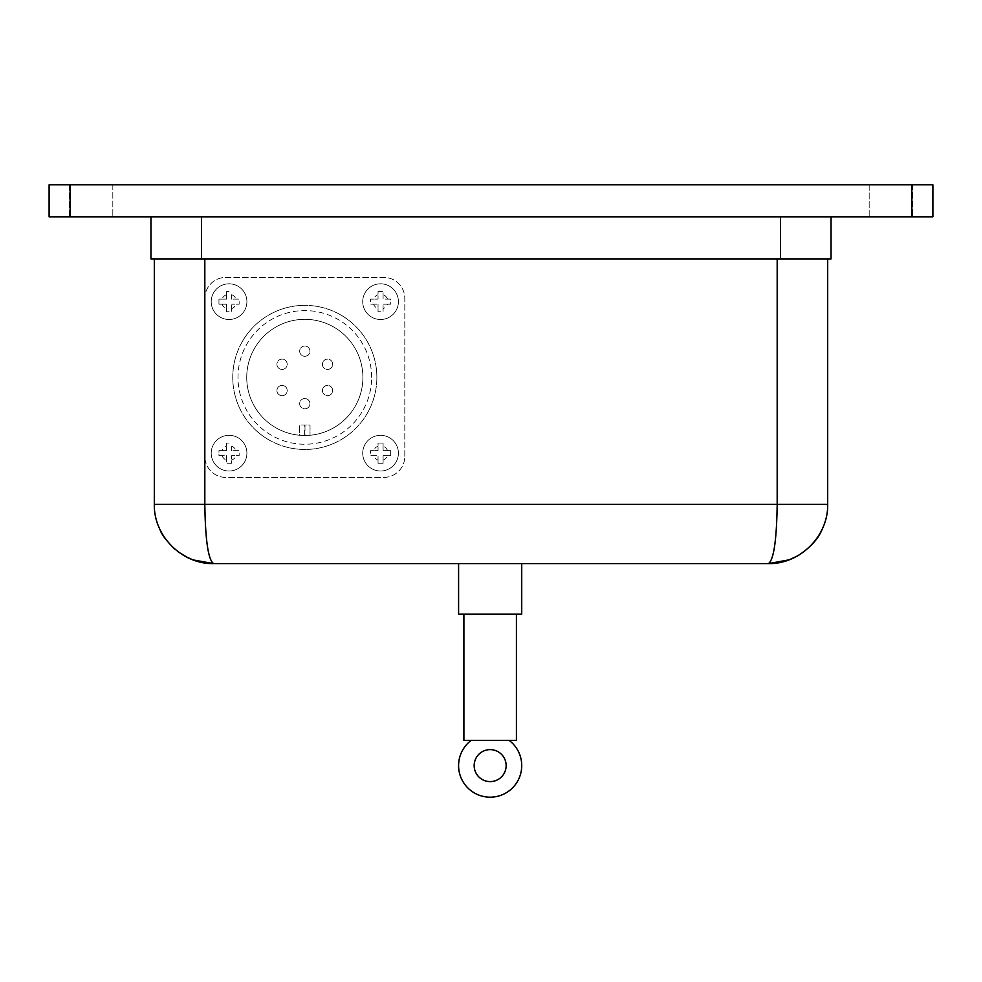 <?xml version="1.0" encoding="UTF-8"?>
<svg xmlns="http://www.w3.org/2000/svg" width="982" height="982" viewBox="0 0 982 982"><rect width="100%" height="100%" fill="white"/><g stroke="black" fill="none" stroke-linecap="round" stroke-linejoin="round"><path stroke-width="0.74" stroke-dasharray="4.91 3.68" d="M869.18 184.825L912.45 184.825L869.18 184.825L869.18 216.813L912.45 216.813L869.18 216.813L912.45 216.813L869.18 216.813L869.18 184.825L912.45 184.825L869.18 184.825M69.55 184.825L112.82 184.825L69.55 184.825L69.55 216.813L112.82 216.813L69.55 216.813L112.82 216.813L69.55 216.813L69.55 184.825L112.82 184.825L69.55 184.825M521.724 563.594L458.594 563.594L521.724 563.594M521.724 614.106L458.594 614.106M516.422 614.106L463.897 614.106L516.422 614.106M516.422 740.354L463.897 740.354M506.147 765.604A15.994 15.994 0 0 0 482.162 751.758A15.994 15.994 0 0 0 482.162 779.462A15.994 15.994 0 0 0 506.147 765.604M229.064 435.321A17.848 17.848 0 0 0 211.216 453.168A17.848 17.848 0 0 0 229.064 471.004A17.848 17.848 0 0 0 246.899 453.168A17.848 17.848 0 0 0 229.064 435.321A17.848 17.848 0 0 1 244.518 462.092A17.848 17.848 0 0 1 213.61 462.092A17.848 17.848 0 0 1 229.064 435.321A17.848 17.848 0 0 1 244.518 462.092A17.848 17.848 0 0 1 213.61 462.092A17.848 17.848 0 0 1 229.064 435.321M229.064 443.066L226.535 443.066L226.535 450.64L226.535 443.066L229.064 443.066M222.092 450.64L218.961 450.64L218.961 455.685L226.535 455.685L226.535 463.271L231.58 463.271L231.58 455.685L231.58 463.271L226.535 463.271L226.535 455.685L218.961 455.685L218.961 450.64L226.535 450.64L222.092 450.64A7.402 7.402 0 0 1 226.535 446.196M236.024 455.685L239.154 455.685L239.154 450.64L231.58 450.64L239.154 450.64L239.154 455.685L231.58 455.685L236.024 455.685A7.402 7.402 0 0 1 231.58 460.128M231.58 446.196L231.58 450.64L231.58 446.196A7.402 7.402 0 0 1 236.024 450.64M380.562 283.81A17.848 17.848 0 0 0 362.726 301.658A17.848 17.848 0 0 0 380.562 319.506A17.848 17.848 0 0 0 398.41 301.658A17.848 17.848 0 0 0 380.562 283.81A17.848 17.848 0 0 1 396.016 310.582A17.848 17.848 0 0 1 365.108 310.582A17.848 17.848 0 0 1 380.562 283.81A17.848 17.848 0 0 1 396.016 310.582A17.848 17.848 0 0 1 365.108 310.582A17.848 17.848 0 0 1 380.562 283.81M380.562 291.556L378.045 291.556L378.045 299.129L378.045 291.556L383.09 291.556L380.562 291.556M373.602 299.129L370.472 299.129L370.472 304.187L378.045 304.187L370.472 304.187L370.472 299.129L378.045 299.129L373.602 299.129A7.402 7.402 0 0 1 378.045 294.698M378.045 308.618L378.045 311.76L383.09 311.76L383.09 304.187L383.09 311.76L378.045 311.76L378.045 304.187L378.045 308.618A7.402 7.402 0 0 1 373.602 304.187M387.534 304.187L390.664 304.187L390.664 299.129L383.09 299.129L383.09 291.556L383.09 299.129L390.664 299.129L390.664 304.187L383.09 304.187L387.534 304.187A7.402 7.402 0 0 1 383.09 308.618M380.562 435.321A17.848 17.848 0 0 0 362.726 453.168A17.848 17.848 0 0 0 380.562 471.004A17.848 17.848 0 0 0 398.41 453.168A17.848 17.848 0 0 0 380.562 435.321A17.848 17.848 0 0 1 396.016 462.092A17.848 17.848 0 0 1 365.108 462.092A17.848 17.848 0 0 1 380.562 435.321A17.848 17.848 0 0 1 396.016 462.092A17.848 17.848 0 0 1 365.108 462.092A17.848 17.848 0 0 1 380.562 435.321M229.064 283.81A17.848 17.848 0 0 0 211.216 301.658A17.848 17.848 0 0 0 229.064 319.506A17.848 17.848 0 0 0 246.899 301.658A17.848 17.848 0 0 0 229.064 283.81A17.848 17.848 0 0 1 244.518 310.582A17.848 17.848 0 0 1 213.61 310.582A17.848 17.848 0 0 1 229.064 283.81A17.848 17.848 0 0 1 244.518 310.582A17.848 17.848 0 0 1 213.61 310.582A17.848 17.848 0 0 1 229.064 283.81M229.064 291.556L226.535 291.556L226.535 299.129L218.961 299.129L218.961 304.187L226.535 304.187L218.961 304.187L218.961 299.129L226.535 299.129L226.535 291.556L229.064 291.556M226.535 308.618L226.535 311.76L231.58 311.76L231.58 304.187L231.58 311.76L226.535 311.76L226.535 304.187L226.535 308.618A7.402 7.402 0 0 1 222.092 304.187M236.024 304.187L239.154 304.187L239.154 299.129L231.58 299.129L239.154 299.129L239.154 304.187L231.58 304.187L236.024 304.187A7.402 7.402 0 0 1 231.58 308.618M231.58 294.698L231.58 299.129L231.58 294.698A7.402 7.402 0 0 1 236.024 299.129M380.562 443.066L378.045 443.066L378.045 450.64L378.045 443.066L383.09 443.066L380.562 443.066M373.602 450.64L370.472 450.64L370.472 455.685L378.045 455.685L370.472 455.685L370.472 450.64L378.045 450.64L373.602 450.64A7.402 7.402 0 0 1 378.045 446.196M378.045 460.128L378.045 463.271L383.09 463.271L383.09 455.685L390.664 455.685L390.664 450.64L383.09 450.64L383.09 443.066L383.09 450.64L390.664 450.64L390.664 455.685L383.09 455.685L383.09 463.271L378.045 463.271L378.045 455.685L378.045 460.128A7.402 7.402 0 0 1 373.602 455.685M376.867 377.407A72.054 72.054 0 0 1 268.786 439.813A72.054 72.054 0 0 1 268.786 315.013A72.054 72.054 0 0 1 376.867 377.407A72.054 72.054 0 0 1 268.786 439.813A72.054 72.054 0 0 1 268.786 315.013A72.054 72.054 0 0 1 376.867 377.407M371.65 377.407A66.837 66.837 0 0 0 271.4 319.531A66.837 66.837 0 0 0 271.4 435.284A66.837 66.837 0 0 0 371.65 377.407M304.813 398.532A5.131 5.131 0 0 0 299.682 403.676A5.131 5.131 0 0 0 304.813 408.807A5.131 5.131 0 0 0 309.944 403.676A5.131 5.131 0 0 0 304.813 398.532A5.131 5.131 0 0 1 309.944 403.676A5.131 5.131 0 0 1 304.813 408.807A5.131 5.131 0 0 1 299.682 403.676A5.131 5.131 0 0 1 304.813 398.532A5.131 5.131 0 0 1 309.944 403.676A5.131 5.131 0 0 1 304.813 408.807A5.131 5.131 0 0 1 299.682 403.676A5.131 5.131 0 0 1 304.813 398.532M327.558 385.41A5.131 5.131 0 0 0 322.734 392.297A5.131 5.131 0 0 0 330.86 394.469A5.131 5.131 0 0 0 327.558 385.41A5.131 5.131 0 0 1 330.86 394.469A5.131 5.131 0 0 1 322.734 392.297A5.131 5.131 0 0 1 330.124 386.098A5.131 5.131 0 0 1 330.86 394.469A5.131 5.131 0 0 1 322.734 392.297A5.131 5.131 0 0 1 327.558 385.41M327.558 359.142A5.131 5.131 0 0 0 324.256 368.213A5.131 5.131 0 0 0 332.382 366.041A5.131 5.131 0 0 0 327.558 359.142A5.131 5.131 0 0 1 332.382 366.041A5.131 5.131 0 0 1 324.256 368.213A5.131 5.131 0 0 1 327.558 359.142A5.131 5.131 0 0 1 332.382 366.041A5.131 5.131 0 0 1 324.256 368.213A5.131 5.131 0 0 1 327.558 359.142M304.813 346.02A5.131 5.131 0 0 0 299.682 351.151A5.131 5.131 0 0 0 304.813 356.282A5.131 5.131 0 0 0 309.944 351.151A5.131 5.131 0 0 0 304.813 346.02A5.131 5.131 0 0 1 309.944 351.151A5.131 5.131 0 0 1 304.813 356.282A5.131 5.131 0 0 1 299.682 351.151A5.131 5.131 0 0 1 304.813 346.02A5.131 5.131 0 0 1 309.944 351.151A5.131 5.131 0 0 1 304.813 356.282A5.131 5.131 0 0 1 299.682 351.151A5.131 5.131 0 0 1 304.813 346.02M282.067 359.142A5.131 5.131 0 0 0 279.502 368.729A5.131 5.131 0 0 0 287.026 365.611A5.131 5.131 0 0 0 282.067 359.142A5.131 5.131 0 0 1 287.026 365.611A5.131 5.131 0 0 1 279.502 368.729A5.131 5.131 0 0 1 282.067 359.142A5.131 5.131 0 0 1 287.026 365.611A5.131 5.131 0 0 1 279.502 368.729A5.131 5.131 0 0 1 282.067 359.142M282.067 385.41A5.131 5.131 0 0 0 277.108 391.867A5.131 5.131 0 0 0 284.633 394.985A5.131 5.131 0 0 0 282.067 385.41A5.131 5.131 0 0 1 284.633 394.985A5.131 5.131 0 0 1 277.108 391.867A5.131 5.131 0 0 1 282.067 385.41A5.131 5.131 0 0 1 284.633 394.985A5.131 5.131 0 0 1 277.108 391.867A5.131 5.131 0 0 1 282.067 385.41M304.641 435.492L299.596 435.259A58.073 58.073 0 0 1 255.406 346.879A58.073 58.073 0 0 1 354.22 346.879A58.073 58.073 0 0 1 310.03 435.259L304.985 435.492L304.985 425.046L310.03 425.046L310.03 435.259L310.03 425.046L299.596 425.046L304.641 425.046L304.641 435.492A58.073 58.073 0 0 0 304.985 435.492M299.596 435.259A58.073 58.073 0 0 0 362.886 377.407A58.073 58.073 0 0 0 306.556 319.359A58.073 58.073 0 0 0 246.838 373.933A58.073 58.073 0 0 0 299.596 435.259L299.596 425.046L299.596 435.259M404.805 456.36L404.805 298.454A21.039 21.039 0 0 0 383.766 277.415L225.86 277.415A21.039 21.039 0 0 0 204.821 298.454L204.821 456.36A21.039 21.039 0 0 0 225.86 477.412L383.766 477.412A21.039 21.039 0 0 0 404.805 456.36L404.805 298.454A21.039 21.039 0 0 0 383.766 277.415L225.86 277.415A21.039 21.039 0 0 0 204.821 298.454L204.821 456.36A21.039 21.039 0 0 0 225.86 477.412L383.766 477.412A21.039 21.039 0 0 0 404.805 456.36M471.225 740.354A31.559 31.559 0 0 0 466.806 786.852A31.559 31.559 0 0 0 513.512 786.852A31.559 31.559 0 0 0 509.093 740.354L471.225 740.354L509.093 740.354M831.054 216.813L780.555 216.813L831.054 216.813L831.054 258.892L150.946 258.892L150.946 216.813L780.555 216.813L150.946 216.813M777.179 258.892L204.821 258.892L827.691 258.892L777.179 258.892L777.179 504.343L827.691 504.343M154.309 258.892L204.821 258.892L154.309 258.892L154.309 504.343L204.821 504.343C205.348 540.26 208.27 560.01 213.573 563.594L768.427 563.594C773.73 560.01 776.652 540.26 777.179 504.343L204.821 504.343L204.821 456.36M70.139 216.813L49.1 216.813L49.1 184.825L70.139 184.825L70.139 216.813L911.861 216.813L911.861 184.825L932.9 184.825L932.9 216.813L911.861 216.813M70.139 184.825L911.861 184.825M222.092 455.685A7.402 7.402 0 0 0 226.535 460.128M387.534 299.129A7.402 7.402 0 0 0 383.09 294.698M226.535 294.698A7.402 7.402 0 0 0 222.092 299.129M383.09 460.128A7.402 7.402 0 0 0 387.534 455.685M387.534 450.64A7.402 7.402 0 0 0 383.09 446.196M780.555 258.892L780.555 216.813M201.445 216.813L201.445 258.892M204.821 258.892L204.821 298.454M912.45 184.825L912.45 216.813L912.45 184.825M112.82 184.825L112.82 216.813L112.82 184.825M774.54 563.275L789.049 559.887"/><path stroke-width="1.47" d="M521.724 563.594L521.724 614.106L458.594 614.106L458.594 563.594M516.422 614.106L516.422 740.354L463.897 740.354L463.897 614.106M506.147 765.604A15.994 15.994 0 0 1 482.162 779.462A15.994 15.994 0 0 1 482.162 751.758A15.994 15.994 0 0 1 506.147 765.604M509.093 740.354A31.559 31.559 0 0 1 513.512 786.852A31.559 31.559 0 0 1 466.806 786.852A31.559 31.559 0 0 1 471.225 740.354M150.946 216.813L150.946 258.892L831.054 258.892L831.054 216.813M827.691 258.892L827.691 504.343L827.691 258.892M911.861 216.813L932.9 216.813L932.9 184.825L911.861 184.825L911.861 216.813L70.139 216.813L70.139 184.825L49.1 184.825L49.1 216.813L70.139 216.813M911.861 184.825L70.139 184.825M185.23 556.377L192.975 559.887L213.573 563.594C181.891 564.257 153.646 536.012 154.309 504.343C153.646 536.012 181.891 564.257 213.573 563.594C208.27 560.01 205.348 540.26 204.821 504.343L204.821 258.892M777.179 258.892L777.179 504.343C776.652 540.26 773.73 560.01 768.427 563.594C800.109 564.257 828.354 536.012 827.691 504.343C828.354 536 800.134 564.233 768.476 563.594M177.963 551.7L187.537 557.567C195.835 561.569 204.514 563.582 213.573 563.594L768.427 563.594L789.233 559.814L798.194 555.579C810.359 547.539 818.337 538.799 822.143 529.372M154.309 258.892L154.309 504.343L827.691 504.343M780.555 216.813L780.555 258.892M201.445 258.892L201.445 216.813M160.201 530.108C161.858 534.932 166.903 541.438 175.324 549.589M768.427 563.594L774.54 563.275M789.049 559.887L797.396 556.033"/></g></svg>
